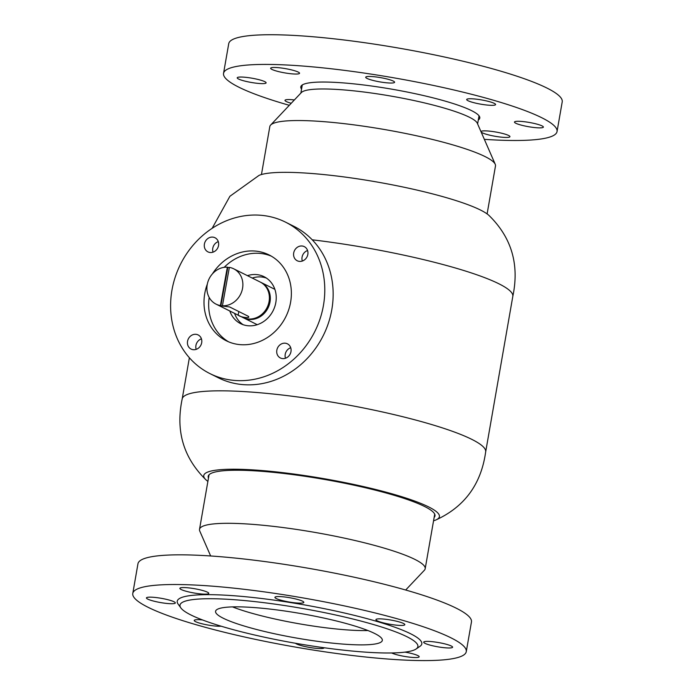 <?xml version="1.0" encoding="UTF-8"?>
<svg xmlns="http://www.w3.org/2000/svg" width="695" height="695" viewBox="0 0 695 695"><rect width="100%" height="100%" fill="white"/><g stroke="black" fill="none" stroke-linecap="round" stroke-linejoin="round"><path stroke-width="1.04" d="M512.754 296.652C519.556 264.717 511.668 237.681 489.08 215.528A119.618 17.575 -170.1 0 0 324.087 174.601A119.618 17.575 -170.1 0 0 259.044 175.383L229.897 196.285L212.14 228.325M485.692 451.776L512.814 296.365A154.029 22.631 -170.1 0 0 312.229 239.81M434.14 517.445A115.101 16.915 -170.1 0 0 434.983 515.899A115.101 16.915 -170.1 0 0 274.125 472.418A115.101 16.915 -170.1 0 0 208.205 476.318A115.101 16.915 -170.1 0 0 208.474 478.064M433.55 520.79A119.618 17.575 -170.1 0 0 435.956 519.938C464.703 506.751 481.288 483.981 485.701 451.637A154.029 22.631 -170.1 0 0 270.407 393.744A154.029 22.631 -170.1 0 0 182.246 398.678C175.444 430.605 183.332 457.64 205.92 479.793A119.618 17.575 -170.1 0 0 207.892 481.4M435.956 519.938A119.618 17.575 -170.1 0 0 396.793 495.205A119.618 17.575 -170.1 0 0 272.266 471.488A119.618 17.575 -170.1 0 0 205.92 479.793M304.818 259.635A7.897 7.011 -63.5 0 0 304.288 246.629A7.897 7.011 -63.5 0 0 296.704 247.759A7.897 7.011 -63.5 0 0 297.234 260.764A7.897 7.011 -63.5 0 0 304.818 259.635M307.572 250.521A7.897 7.011 -63.5 0 0 305.079 251.938A7.897 7.011 -63.5 0 0 302.325 261.051M215.528 250.747A7.897 7.011 -63.5 0 0 214.998 237.742A7.897 7.011 -63.5 0 0 207.414 238.863A7.897 7.011 -63.5 0 0 207.944 251.877A7.897 7.011 -63.5 0 0 215.528 250.747M218.282 241.634A7.897 7.011 -63.5 0 0 215.789 243.041A7.897 7.011 -63.5 0 0 213.035 252.155M198.674 347.952A7.897 7.011 -63.5 0 0 198.145 334.938A7.897 7.011 -63.5 0 0 190.56 336.067A7.897 7.011 -63.5 0 0 191.09 349.072A7.897 7.011 -63.5 0 0 198.674 347.952M201.428 338.839A7.897 7.011 -63.5 0 0 198.935 340.246A7.897 7.011 -63.5 0 0 196.181 349.359M287.965 356.839A7.897 7.011 -63.5 0 0 287.435 343.834A7.897 7.011 -63.5 0 0 279.85 344.955A7.897 7.011 -63.5 0 0 280.38 357.968A7.897 7.011 -63.5 0 0 287.965 356.839M290.719 347.726A7.897 7.011 -63.5 0 0 288.225 349.133A7.897 7.011 -63.5 0 0 285.471 358.246M291.153 361.504A84.634 75.112 116.5 0 1 209.899 373.58A84.634 75.112 116.5 0 1 204.226 234.198A84.634 75.112 116.5 0 1 285.48 222.122A84.634 75.112 116.5 0 1 291.153 361.504M285.48 222.122L293.855 226.301A84.634 75.112 116.5 0 1 299.528 365.683A84.634 75.112 116.5 0 1 218.273 377.759L209.899 373.58M247.446 275.663A26.236 23.283 116.5 0 1 264.057 276.697A26.236 23.283 116.5 0 1 265.811 319.909A26.236 23.283 116.5 0 1 240.626 323.653A26.236 23.283 116.5 0 1 229.81 310.995M224.19 267.323A47.955 42.56 116.5 0 1 227.708 264.1A47.955 42.56 116.5 0 1 271.389 256.177M212.427 273.873A47.955 42.56 116.5 0 1 223.06 261.78A47.955 42.56 116.5 0 1 269.104 254.943A47.955 42.56 116.5 0 1 272.318 333.921A47.955 42.56 116.5 0 1 226.275 340.767A47.955 42.56 116.5 0 1 207.327 284.09M228.638 341.844A47.955 42.56 116.5 0 1 209.169 297.434M219.577 305.67L229.628 306.955L248.237 316.242C251.399 318.649 240.696 317.493 238.15 315.156L219.003 305.565M248.237 316.242L248.723 316.859M220.88 305.8L220.411 305.565A19.747 17.523 116.5 0 1 216.067 304.141A19.747 17.523 116.5 0 1 207.232 284.568A19.747 17.523 116.5 0 1 227.343 267.167L227.812 267.401L220.88 305.8A19.747 17.523 -63.5 0 0 222.895 306.017L222.426 305.783A19.747 17.523 116.5 0 0 242.538 288.382A19.747 17.523 116.5 0 0 233.702 268.8L260.225 282.04A19.747 17.523 116.5 0 1 269.061 301.621A19.747 17.523 116.5 0 1 242.59 317.38L216.067 304.141M268.852 302.629A18.617 16.524 116.5 0 1 264.23 311.89M260.695 282.283A19.747 17.523 116.5 0 1 261.164 282.5A19.747 17.523 116.5 0 1 269.99 302.082A19.747 17.523 116.5 0 1 243.528 317.841A19.747 17.523 116.5 0 1 243.059 317.606M220.411 305.565L227.343 267.167M229.333 267.54A19.747 17.523 -63.5 0 0 227.812 267.401M222.426 305.783L229.367 267.384A19.747 17.523 116.5 0 1 233.702 268.8M487.108 213.921L495.483 165.975A114.536 16.828 -170.1 0 0 495.231 164.272A114.536 16.828 -170.1 0 0 485.162 156.627A114.536 16.828 -170.1 0 0 365.266 126.438A114.536 16.828 -170.1 0 0 270.624 125.074A114.536 16.828 -170.1 0 0 269.816 126.586L261.45 174.532M495.231 164.272L477.309 123.241A89.716 13.179 -170.1 0 0 469.42 117.247A89.716 13.179 -170.1 0 0 375.517 93.599A89.716 13.179 -170.1 0 0 301.387 92.531L270.624 125.074M210.654 555.974L199.769 531.049A114.536 16.828 9.9 0 1 199.517 529.355A114.536 16.828 9.9 0 1 319.179 533.161A114.536 16.828 9.9 0 1 425.184 568.736A114.536 16.828 9.9 0 1 424.376 570.247L405.689 590.012M199.517 529.355L208.952 475.31A114.536 16.828 9.9 0 1 209.169 474.642M367.907 630.53A84.634 12.432 9.9 0 1 296.4 623.293A84.634 12.432 9.9 0 1 232.486 606.891A84.634 12.432 -170.1 0 0 246.934 611.808A84.634 12.432 -170.1 0 0 367.907 630.53M434.636 513.996A114.536 16.828 9.9 0 1 434.618 514.7L425.184 568.736M376.716 625.5A120.748 17.74 -170.1 0 0 242.85 600.411A120.748 17.74 -170.1 0 0 180.865 607.925A120.748 17.74 -170.1 0 0 221.175 626.212A120.748 17.74 -170.1 0 0 338.839 649.625A120.748 17.74 -170.1 0 0 416.123 648.982A120.748 17.74 -170.1 0 0 376.716 625.5M416.123 648.982L419.98 646.333A124.127 18.235 -170.1 0 0 379.47 622.19A124.127 18.235 -170.1 0 0 241.851 596.397A124.127 18.235 -170.1 0 0 178.129 604.12L180.865 607.925M184.87 590.898A14.673 2.155 -170.1 0 0 200.169 593.86A14.673 2.155 -170.1 0 0 208.769 593.382A14.673 2.155 -170.1 0 0 203.765 590.82A14.673 2.155 -170.1 0 0 188.475 587.857A14.673 2.155 -170.1 0 0 179.866 588.335A14.673 2.155 -170.1 0 0 184.87 590.898M279.929 599.898A14.673 2.155 -170.1 0 0 295.219 602.852A14.673 2.155 -170.1 0 0 303.828 602.374A14.673 2.155 -170.1 0 0 298.824 599.811A14.673 2.155 -170.1 0 0 283.525 596.849A14.673 2.155 -170.1 0 0 274.925 597.326A14.673 2.155 -170.1 0 0 279.929 599.898M380.93 622.19A14.673 2.155 -170.1 0 0 396.219 625.144A14.673 2.155 -170.1 0 0 404.829 624.666A14.673 2.155 -170.1 0 0 399.825 622.103A14.673 2.155 -170.1 0 0 384.526 619.149A14.673 2.155 -170.1 0 0 375.926 619.619A14.673 2.155 -170.1 0 0 380.93 622.19M428.702 644.725A14.673 2.155 -170.1 0 0 444.001 647.679A14.673 2.155 -170.1 0 0 452.601 647.201A14.673 2.155 -170.1 0 0 447.606 644.639A14.673 2.155 -170.1 0 0 432.307 641.685A14.673 2.155 -170.1 0 0 423.698 642.154A14.673 2.155 -170.1 0 0 428.702 644.725M391.659 652.961A14.673 2.155 -170.1 0 0 395.273 654.299A14.673 2.155 -170.1 0 0 410.571 657.253A14.673 2.155 -170.1 0 0 419.181 656.775A14.673 2.155 -170.1 0 0 414.177 654.212A14.673 2.155 -170.1 0 0 405.003 652.119M295.479 643.257A14.673 2.155 -170.1 0 0 300.223 645.308A14.673 2.155 -170.1 0 0 315.521 648.261A14.673 2.155 -170.1 0 0 324.122 647.783A14.673 2.155 -170.1 0 0 324.131 647.749M202.497 619.94A14.673 2.155 -170.1 0 0 194.218 620.444A14.673 2.155 -170.1 0 0 199.222 623.015A14.673 2.155 -170.1 0 0 221.158 626.204M151.44 600.48A14.673 2.155 -170.1 0 0 166.739 603.434A14.673 2.155 -170.1 0 0 175.34 602.956A14.673 2.155 -170.1 0 0 170.345 600.393A14.673 2.155 -170.1 0 0 155.046 597.439A14.673 2.155 -170.1 0 0 146.445 597.917A14.673 2.155 -170.1 0 0 151.44 600.48M408.547 622.06A169.267 24.872 -170.1 0 0 232.052 587.961A169.267 24.872 -170.1 0 0 132.78 593.452A169.267 24.872 -170.1 0 0 190.5 623.05A169.267 24.872 -170.1 0 0 366.995 657.149A169.267 24.872 -170.1 0 0 466.267 651.658A169.267 24.872 -170.1 0 0 408.547 622.06M466.267 651.658L471.453 621.973A169.267 24.872 -170.1 0 0 413.725 592.375A169.267 24.872 -170.1 0 0 237.238 558.276A169.267 24.872 -170.1 0 0 137.958 563.767L132.78 593.452M244.44 626.099A84.634 12.432 -170.1 0 0 332.679 643.153A84.634 12.432 -170.1 0 0 382.32 640.408A84.634 12.432 -170.1 0 0 353.46 625.604A84.634 12.432 -170.1 0 0 265.212 608.559A84.634 12.432 -170.1 0 0 215.572 611.305A84.634 12.432 -170.1 0 0 244.44 626.099M478.308 119.948A90.837 13.344 -170.1 0 0 479.785 118.072A90.837 13.344 -170.1 0 0 383.762 87.831A90.837 13.344 -170.1 0 0 300.805 86.84A90.837 13.344 -170.1 0 0 301.56 89.099M250.608 77.97A14.673 2.155 9.9 0 1 266.115 82.853A14.673 2.155 9.9 0 1 252.719 82.696A14.673 2.155 9.9 0 1 237.212 77.814A14.673 2.155 9.9 0 1 250.608 77.97M494.44 131.789A14.673 2.155 9.9 0 1 509.948 136.672A14.673 2.155 9.9 0 1 496.551 136.515A14.673 2.155 9.9 0 1 481.044 131.633A14.673 2.155 9.9 0 1 494.44 131.789M527.87 122.216A14.673 2.155 9.9 0 1 543.377 127.098A14.673 2.155 9.9 0 1 529.981 126.942A14.673 2.155 9.9 0 1 514.474 122.051A14.673 2.155 9.9 0 1 527.87 122.216M480.089 99.68A14.673 2.155 9.9 0 1 495.596 104.563A14.673 2.155 9.9 0 1 482.2 104.406A14.673 2.155 9.9 0 1 466.693 99.515A14.673 2.155 9.9 0 1 480.089 99.68M379.096 77.388A14.673 2.155 9.9 0 1 394.595 82.271A14.673 2.155 9.9 0 1 381.199 82.106A14.673 2.155 9.9 0 1 365.7 77.223A14.673 2.155 9.9 0 1 379.096 77.388M284.038 68.397A14.673 2.155 9.9 0 1 299.545 73.279A14.673 2.155 9.9 0 1 286.149 73.114A14.673 2.155 9.9 0 1 270.642 68.232A14.673 2.155 9.9 0 1 284.038 68.397M289.311 105.31A169.267 24.872 9.9 0 1 223.547 73.349L228.733 43.663A169.267 24.872 9.9 0 1 383.301 45.523A169.267 24.872 9.9 0 1 562.22 101.87L557.043 131.555A169.267 24.872 9.9 0 1 484.346 139.347M223.547 73.349A169.267 24.872 9.9 0 1 378.115 75.208A169.267 24.872 9.9 0 1 557.043 131.555M291.24 103.268A14.673 2.155 9.9 0 1 284.993 100.349A14.673 2.155 9.9 0 1 294.376 99.95M252.233 278.052A26.236 23.283 116.5 0 1 266.376 278.052M243.102 324.687A26.236 23.283 116.5 0 1 234.597 313.393M238.811 311.542L238.15 315.156M189.379 357.751L182.212 398.817M243.528 317.841L257.237 324.687M261.164 282.5L274.873 289.346M302.282 84.964L300.865 93.087M479.029 115.813L477.613 123.936"/></g></svg>

